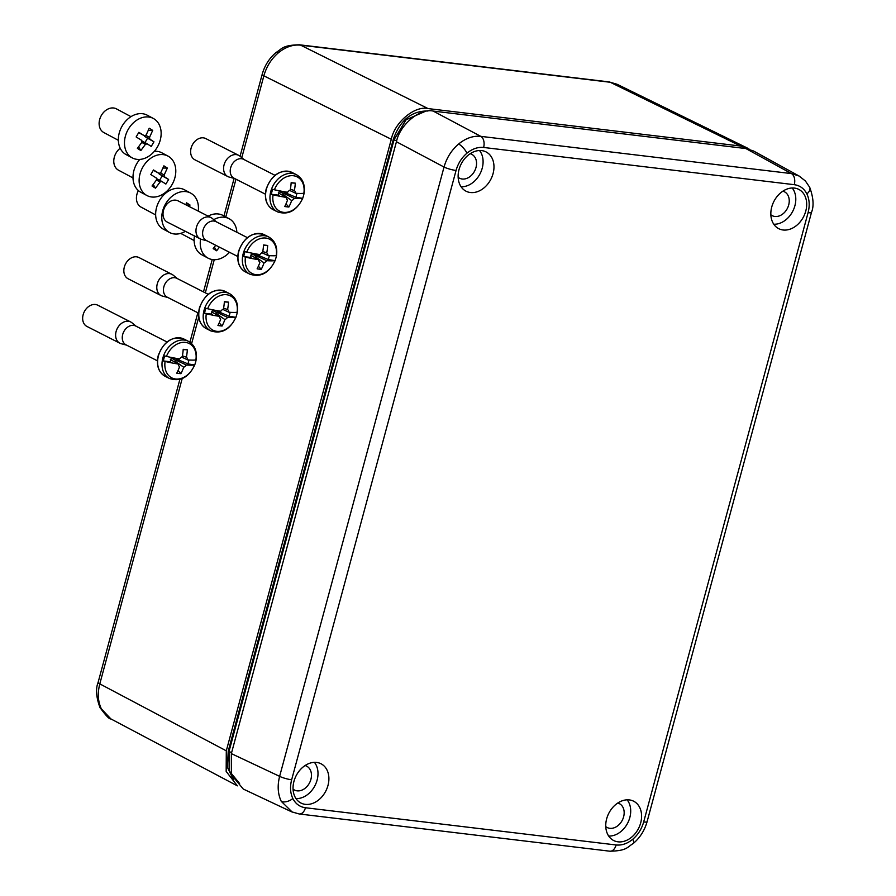 <?xml version="1.0" encoding="UTF-8"?>
<svg xmlns="http://www.w3.org/2000/svg" width="896" height="896" viewBox="0 0 896 896"><rect width="100%" height="100%" fill="white"/><g stroke="black" fill="none" stroke-linecap="round" stroke-linejoin="round"><path stroke-width="1.34" d="M171.886 274.31L138.936 257.533A11.917 9.027 117 0 0 124.331 267.053A11.917 9.027 117 0 0 128.117 278.779L161.078 295.557A11.917 9.027 -63 0 1 157.282 283.83A11.917 9.027 -63 0 1 171.886 274.31A11.917 9.027 -63 0 1 173.13 275.117L177.419 278.634M198.576 313.141L167.238 297.181A10.573 8.008 -63 0 1 163.867 286.776A10.573 8.008 -63 0 1 176.837 278.331L208.174 294.291M219.206 322.874L222.085 326.01A41.686 15.4 25.6 0 1 217.941 325.506A41.63 26.197 -83.2 0 0 220.741 319.066A5.925 4.48 -63 0 1 219.408 316.355A41.63 7.28 -164.9 0 1 212.856 315.213A41.686 16.923 -79.4 0 0 212.867 315.19A41.653 7.56 -164.6 0 1 206.282 313.779A19.253 14.582 117 0 0 216.731 331.33A19.253 14.582 117 0 0 235.715 317.307L235.962 317.038A20.518 15.534 117 0 0 236.768 314.552A20.518 15.534 117 0 0 237.283 312.222M233.565 312.435L233.61 312.458A41.653 7.011 14.8 0 0 237.07 312.278A19.253 14.582 117 0 0 226.61 294.728A19.253 14.582 117 0 0 207.637 308.75L205.923 308.28A20.518 15.534 117 0 0 205.117 310.766A20.518 15.534 117 0 0 204.568 313.275L211.422 314.093L212.867 315.19M214.973 310.251L232.232 317.531A41.686 33.667 -89 0 0 232.243 317.52L229.118 316.221L235.715 317.307A41.653 7.56 -164.6 0 1 232.243 317.52A41.63 7.28 -164.9 0 1 227.55 317.341A5.925 4.48 -63 0 1 224.885 319.57A41.63 26.197 -83.2 0 1 222.085 326.01M233.61 312.458A41.686 33.667 -89 0 0 233.61 312.435A41.63 7.28 -164.9 0 1 228.928 312.234A5.925 4.48 -63 0 0 227.595 309.523A41.63 26.197 -83.2 0 0 228.525 302.142A41.686 1.344 5.3 0 0 224.381 301.638A41.63 26.197 -83.2 0 1 223.451 309.03A5.925 4.48 -63 0 0 220.774 311.259A41.63 7.28 -164.9 0 1 214.234 310.117A41.686 16.923 -79.4 0 0 214.234 310.117A41.653 7.011 14.8 0 1 207.637 308.75M216.171 313.398L216.429 312.458L217.202 312.547A4.547 3.45 -63 0 1 216.171 313.398L224.885 319.57M212.408 310.408L216.429 312.458M227.595 309.523L223.597 308.202M224.37 301.918L228.525 302.142M219.408 316.355L211.523 311.864M222.768 309.389L228.928 312.234M217.202 312.547L227.55 317.341M214.906 310.52L212.464 310.218M206.282 313.779L204.568 313.275M212.576 309.803L211.422 314.093M167.821 297.483L162.456 296.083A11.917 9.027 -63 0 1 161.078 295.557M230.171 312.323L229.118 316.221M138.376 190.579A13.406 10.214 118.1 0 0 140.627 206.864A13.406 10.214 118.1 0 0 141.098 207.133L155.658 214.917M198.262 211.12A22.344 17.024 118.1 0 0 191.442 193.547A22.344 17.024 118.1 0 0 190.658 193.088L184.52 189.806A22.344 17.024 118.1 0 0 159.264 200.962A22.344 17.024 118.1 0 0 162.658 228.771A22.344 17.024 118.1 0 0 163.453 229.219L169.579 232.501A22.344 17.024 118.1 0 0 185.36 231.314M190.658 193.088A22.344 17.024 118.1 0 0 165.39 204.243A22.344 17.024 118.1 0 0 168.795 232.042A22.344 17.024 118.1 0 0 169.579 232.501M185.752 204.758L186.547 202.832L190.008 205.005L189.358 206.595M186.323 205.05L190.008 205.005M236.88 232.288A22.344 17.024 118.1 0 0 229.914 219.173A22.344 17.024 118.1 0 0 229.118 218.714L222.992 215.443A22.344 17.024 118.1 0 0 208.096 216.126M194.443 235.928A22.344 17.024 118.1 0 0 201.13 254.397A22.344 17.024 118.1 0 0 201.914 254.856L208.051 258.138A22.344 17.024 118.1 0 0 229.499 252.269M229.118 218.714A22.344 17.024 118.1 0 0 213.774 219.654M200.592 239.053A22.344 17.024 118.1 0 0 207.256 257.678A22.344 17.024 118.1 0 0 208.051 258.138M219.43 247.15L216.63 250.779L213.17 248.606L215.746 245.269M214.346 247.128L216.63 250.779M238.672 155.333L205.722 138.555A11.917 9.027 117 0 0 191.117 148.075A11.917 9.027 117 0 0 194.902 159.802L227.864 176.568A11.917 9.027 -63 0 1 224.067 164.853A11.917 9.027 -63 0 1 238.672 155.333A11.917 9.027 -63 0 1 239.915 156.139L244.205 159.645M265.362 194.163L234.024 178.203A10.573 8.008 -63 0 1 230.653 167.798A10.573 8.008 -63 0 1 243.622 159.354L274.96 175.302M285.992 203.885L288.87 207.021A41.686 15.4 25.6 0 1 284.726 206.528A41.63 26.197 -83.2 0 0 287.526 200.088A5.925 4.48 -63 0 1 286.194 197.378A41.63 7.28 -164.9 0 1 279.642 196.235A41.653 7.56 -164.6 0 1 273.067 194.79A19.253 14.582 117 0 0 283.517 212.352A19.253 14.582 117 0 0 302.501 198.318L302.747 198.061A20.518 15.534 117 0 0 303.554 195.574A20.518 15.534 117 0 0 304.069 193.245M300.35 193.458L300.395 193.469A41.686 33.667 -89 0 0 300.395 193.458A41.653 7.011 14.8 0 0 303.856 193.301A19.253 14.582 117 0 0 293.395 175.739A19.253 14.582 117 0 0 274.422 189.773L272.709 189.291A20.518 15.534 117 0 0 271.902 191.778A20.518 15.534 117 0 0 271.354 194.298L278.208 195.115L279.653 196.213A41.686 16.923 -79.4 0 0 279.653 196.213M281.758 191.274L299.018 198.554A41.63 7.28 -164.9 0 1 294.336 198.352A5.925 4.48 -63 0 1 291.67 200.581A41.63 26.197 -83.2 0 1 288.87 207.021M302.501 198.318A41.653 7.56 -164.6 0 1 299.029 198.531L295.904 197.232L302.501 198.318M300.395 193.458A41.63 7.28 -164.9 0 1 295.714 193.256A5.925 4.48 -63 0 0 294.381 190.546A41.63 26.197 -83.2 0 0 295.31 183.154A41.686 1.344 5.3 0 0 291.166 182.661A41.63 26.197 -83.2 0 1 290.237 190.053A5.925 4.48 -63 0 0 287.571 192.282A41.63 7.28 -164.9 0 1 281.019 191.128A41.686 16.923 -79.4 0 0 281.019 191.128A41.653 7.011 14.8 0 1 274.422 189.773M282.957 194.421L283.214 193.469L283.987 193.558A4.547 3.45 -63 0 1 282.957 194.421L291.67 200.581M279.194 191.43L283.214 193.469M294.381 190.546L290.382 189.224M291.155 182.93L295.31 183.154M286.194 197.378L278.309 192.886M289.554 190.4L295.714 193.256M283.987 193.558L294.336 198.352M281.691 191.531L279.25 191.24M273.067 194.79L271.354 194.298M279.362 190.826L278.208 195.115M234.606 178.506L229.242 177.094A11.917 9.027 -63 0 1 227.864 176.568M296.957 193.346L295.904 197.232M211.064 217.638L178.114 200.872A11.917 9.027 117 0 0 163.509 210.392A11.917 9.027 117 0 0 167.294 222.107L200.245 238.885A11.917 9.027 -63 0 1 196.459 227.158A11.917 9.027 -63 0 1 211.064 217.638A11.917 9.027 -63 0 1 212.296 218.456L216.586 221.962M237.754 256.48L206.405 240.52A10.573 8.008 -63 0 1 203.045 230.115A10.573 8.008 -63 0 1 216.003 221.659L247.352 237.619M258.384 266.202L261.251 269.338A41.686 15.4 25.6 0 1 257.118 268.845A41.63 26.197 -83.2 0 0 259.918 262.405A5.925 4.48 -63 0 1 258.574 259.694A41.63 7.28 -164.9 0 1 252.034 258.541A41.653 7.56 -164.6 0 1 245.448 257.107A19.253 14.582 117 0 0 255.909 274.658A19.253 14.582 117 0 0 274.882 260.635L275.139 260.366A20.518 15.534 117 0 0 275.946 257.891A20.518 15.534 117 0 0 276.461 255.55M272.731 255.763L272.776 255.786A41.653 7.011 14.8 0 0 276.237 255.618A19.253 14.582 117 0 0 265.787 238.056A19.253 14.582 117 0 0 246.803 252.09L245.09 251.608A20.518 15.534 117 0 0 244.283 254.094A20.518 15.534 117 0 0 243.746 256.603L250.589 257.432L252.034 258.53A41.686 16.923 -79.4 0 0 252.034 258.53M254.15 253.59L271.41 260.87A41.686 33.667 -89 0 0 271.41 260.848L268.296 259.549L274.882 260.635A41.653 7.56 -164.6 0 1 271.41 260.848A41.63 7.28 -164.9 0 1 266.728 260.669A5.925 4.48 -63 0 1 264.051 262.898A41.63 26.197 -83.2 0 1 261.251 269.338M272.776 255.786A41.686 33.667 -89 0 0 272.787 255.763A41.63 7.28 -164.9 0 1 268.106 255.573A5.925 4.48 -63 0 0 266.762 252.862A41.63 26.197 -83.2 0 0 267.691 245.47A41.686 1.344 5.3 0 0 263.558 244.978A41.63 26.197 -83.2 0 1 262.629 252.358A5.925 4.48 -63 0 0 259.952 254.587A41.63 7.28 -164.9 0 1 253.411 253.445A41.686 16.923 -79.4 0 0 253.411 253.445A41.653 7.011 14.8 0 1 246.803 252.09M255.349 256.726L256.368 255.875A4.547 3.45 -63 0 1 255.349 256.726L264.051 262.898M251.586 253.736L255.606 255.786M266.762 252.862L262.774 251.53M263.536 245.246L267.691 245.47M258.574 259.694L250.69 255.192M261.946 252.717L268.106 255.573M256.368 255.875L266.728 260.669M254.083 253.848L251.63 253.557M245.448 257.107L243.746 256.603M251.742 253.142L250.589 257.432M206.987 240.811L201.634 239.411A11.917 9.027 -63 0 1 200.245 238.885M269.349 255.651L268.296 259.549M130.715 321.978L97.754 305.2A11.917 9.027 117 0 0 83.149 314.72A11.917 9.027 117 0 0 86.946 326.446L119.896 343.224A11.917 9.027 -63 0 1 116.11 331.498A11.917 9.027 -63 0 1 130.715 321.978A11.917 9.027 -63 0 1 131.947 322.784L136.237 326.301M157.405 360.808L126.056 344.859A10.573 8.008 -63 0 1 122.696 334.454A10.573 8.008 -63 0 1 135.654 325.998L167.003 341.958M178.035 370.541L180.902 373.677A41.686 15.4 25.6 0 1 176.77 373.173A41.63 26.197 -83.2 0 0 179.57 366.744A5.925 4.48 -63 0 1 178.226 364.022A41.63 7.28 -164.9 0 1 171.685 362.88A41.653 7.56 -164.6 0 1 165.099 361.446A19.253 14.582 117 0 0 175.56 378.997A19.253 14.582 117 0 0 194.533 364.974L194.79 364.706A20.518 15.534 117 0 0 195.597 362.219A20.518 15.534 117 0 0 196.112 359.89M192.382 360.102L192.427 360.125A41.653 7.011 14.8 0 0 195.888 359.946A19.253 14.582 117 0 0 185.438 342.395A19.253 14.582 117 0 0 166.454 356.418L164.741 355.947A20.518 15.534 117 0 0 163.934 358.434A20.518 15.534 117 0 0 163.397 360.942L170.24 361.76L171.685 362.869A41.686 16.923 -79.4 0 0 171.685 362.869M173.802 357.93L191.061 365.198A41.686 33.667 -89 0 0 191.061 365.187L187.947 363.888L194.533 364.974A41.653 7.56 -164.6 0 1 191.061 365.187A41.63 7.28 -164.9 0 1 186.379 365.008A5.925 4.48 -63 0 1 183.702 367.237A41.63 26.197 -83.2 0 1 180.902 373.677M192.427 360.125A41.686 33.667 -89 0 0 192.427 360.102A41.63 7.28 -164.9 0 1 187.757 359.901A5.925 4.48 -63 0 0 186.413 357.19A41.63 26.197 -83.2 0 0 187.342 349.81A41.686 1.344 5.3 0 0 183.21 349.306A41.63 26.197 -83.2 0 1 182.28 356.698A5.925 4.48 -63 0 0 179.603 358.926A41.63 7.28 -164.9 0 1 173.062 357.784A41.686 16.923 -79.4 0 0 173.062 357.784A41.653 7.011 14.8 0 1 166.454 356.418M175 361.066L175.246 360.125L176.019 360.214A4.547 3.45 -63 0 1 175 361.066L183.702 367.237M171.237 358.075L175.246 360.125M186.413 357.19L182.426 355.869M183.187 349.586L187.342 349.81M178.226 364.022L170.341 359.531M181.597 357.056L187.757 359.901M176.019 360.214L186.379 365.008M173.734 358.187L171.282 357.896M165.099 361.446L163.397 360.942M171.394 357.47L170.24 361.76M126.638 345.15L121.285 343.75A11.917 9.027 -63 0 1 119.896 343.224M189 359.99L187.947 363.888M116.917 109.155A13.406 10.214 118.1 0 0 116.446 108.875A13.406 10.214 118.1 0 0 101.282 115.573A13.406 10.214 118.1 0 0 103.331 132.25A13.406 10.214 118.1 0 0 103.802 132.53L118.35 140.302M153.35 118.474L147.224 115.192A22.344 17.024 118.1 0 0 121.957 126.358A22.344 17.024 118.1 0 0 125.362 154.157A22.344 17.024 118.1 0 0 126.146 154.616L132.272 157.886A22.344 17.024 118.1 0 0 157.539 146.731A22.344 17.024 118.1 0 0 154.134 118.933A22.344 17.024 118.1 0 0 153.35 118.474A22.344 17.024 118.1 0 0 128.083 129.629A22.344 17.024 118.1 0 0 131.488 157.438A22.344 17.024 118.1 0 0 132.272 157.886M139.149 149.486L137.39 148.366L141.96 142.173A4.872 3.718 -61.9 0 1 141.758 140.414L136.147 136.942L138.858 132.328L144.48 135.789A4.872 3.718 -61.9 0 1 146.082 135.162L149.24 128.218L151.021 129.304L152.701 130.402L149.542 137.334A4.872 3.718 -61.9 0 1 149.733 139.093L153.955 141.814L151.234 146.429L147.022 143.718A4.872 3.718 -61.9 0 1 145.421 144.346L140.851 150.539L139.149 149.486M144.48 135.789L138.678 132.642M148.322 130.446L152.701 130.402M145.656 135.251L149.542 137.334M144.973 142.621L147.56 138.219L144.502 136.293L149.733 139.093M147.56 138.219L153.955 141.814M141.747 140.941A4.872 3.718 118.1 0 0 141.792 140.918L147.022 143.718M141.792 142.408L145.421 144.346M138.578 146.888L140.851 150.539M120.176 148.221A13.406 10.214 118.1 0 0 117.981 169.882A13.406 10.214 118.1 0 0 118.451 170.162L133 177.934M168 156.106A22.344 17.024 118.1 0 0 142.733 167.261A22.344 17.024 118.1 0 0 146.138 195.07A22.344 17.024 118.1 0 0 146.922 195.518A22.344 17.024 118.1 0 0 172.189 184.363A22.344 17.024 118.1 0 0 168.784 156.565A22.344 17.024 118.1 0 0 168 156.106L161.874 152.824A22.344 17.024 118.1 0 0 154.37 151.29M139.776 159.421A22.344 17.024 118.1 0 0 140.011 191.789A22.344 17.024 118.1 0 0 140.795 192.248L146.922 195.518M153.798 187.13L152.04 185.998L156.61 179.805A4.872 3.718 -61.9 0 1 156.408 178.046L150.797 174.574L153.507 169.96L159.13 173.421A4.872 3.718 -61.9 0 1 160.731 172.794L163.89 165.85L165.67 166.936L167.35 168.034L164.192 174.966A4.872 3.718 -61.9 0 1 164.394 176.725L168.605 179.446L165.883 184.061L161.672 181.35A4.872 3.718 -61.9 0 1 160.07 181.978L155.512 188.171L153.798 187.13M159.13 173.421L153.339 170.274M162.971 168.078L167.35 168.034M160.306 172.883L164.192 174.966M159.622 180.253L162.21 175.851L159.152 173.936L164.394 176.725M162.21 175.851L168.605 179.446M156.397 178.573A4.872 3.718 118.1 0 0 156.442 178.55L161.672 181.35M156.453 180.051L160.07 181.978M153.227 184.52L155.512 188.171M101.382 708.882A8.938 5.085 153.7 0 1 99.926 707.448C96.163 697.099 95.558 688.744 98.112 682.405A8.938 1.568 15.1 0 0 99.803 683.883C97.395 693.213 97.922 701.546 101.382 708.882L110.858 718.894L237.373 785.848L226.173 771.434L226.296 750.826L391.306 139.272C394.61 122.304 414.826 105.437 428.064 108.584L740.544 146.037L610.243 82.264A8.938 5.622 96.8 0 0 609.067 81.906L617.008 84.246L610.243 82.264L300.63 45.158C293.003 44.397 285.6 46.928 278.41 52.763C271.342 58.834 266.493 66.528 263.861 75.835L241.786 157.674M110.858 718.894L110.869 718.894C109.558 719.499 105.907 715.691 99.926 707.448L99.926 707.448M424.76 111.586L406.09 119.762L394.083 139.664L229.04 751.363L229.152 770.84L239.59 783.485M233.643 779.946L227.405 767.301L228.234 751.139L393.277 139.44C399.941 120.49 411.298 111.014 427.358 110.992L427.918 111.059M740.544 146.037L749.605 149.33M605.763 826.594A13.406 10.158 117 0 0 606.872 827.355A13.406 10.158 117 0 0 623.616 816.816A13.406 10.158 117 0 0 619.024 803.477A13.406 10.158 117 0 0 617.758 803.029M770.851 214.76A13.406 10.158 117 0 0 771.96 215.522A13.406 10.158 117 0 0 788.693 204.971A13.406 10.158 117 0 0 784.112 191.632A13.406 10.158 117 0 0 782.846 191.184M458.147 177.285A13.406 10.158 117 0 0 459.256 178.046A13.406 10.158 117 0 0 476 167.507A13.406 10.158 117 0 0 471.419 154.157A13.406 10.158 117 0 0 470.142 153.72M293.059 789.118A13.406 10.158 117 0 0 294.168 789.88A13.406 10.158 117 0 0 310.912 779.341A13.406 10.158 117 0 0 306.331 766.002A13.406 10.158 117 0 0 305.066 765.554M493.069 173.6A22.053 16.699 117 0 0 485.475 151.637A22.053 16.699 117 0 0 459.043 169.523A22.053 16.699 117 0 0 465.483 190.904A22.053 16.699 117 0 0 493.069 173.6M461.07 186.738A21.459 16.251 117 0 0 482.205 168.246A21.459 16.251 117 0 0 479.506 150.506M640.685 822.909A22.053 16.699 117 0 0 633.091 800.946A22.053 16.699 117 0 0 606.659 818.832A22.053 16.699 117 0 0 613.099 840.213A22.053 16.699 117 0 0 640.685 822.909M608.686 836.046A21.459 16.251 117 0 0 629.821 817.555A21.459 16.251 117 0 0 627.122 799.826M771.747 206.998A22.053 16.699 117 0 0 778.187 228.379A22.053 16.699 117 0 0 805.773 211.075A22.053 16.699 117 0 0 798.179 189.101A22.053 16.699 117 0 0 771.747 206.998M773.763 224.213A21.459 16.251 117 0 0 794.909 205.722A21.459 16.251 117 0 0 792.21 187.981M293.955 781.357A22.053 16.699 117 0 0 300.406 802.749A22.053 16.699 117 0 0 327.981 785.445A22.053 16.699 117 0 0 320.398 763.47A22.053 16.699 117 0 0 293.955 781.357M295.982 798.582A21.459 16.251 117 0 0 317.117 780.091A21.459 16.251 117 0 0 314.418 762.35M292.242 812.101L281.266 801.36C277.805 794.035 277.267 785.691 279.63 776.35L444.035 167.037C446.701 157.741 451.562 150.058 458.64 143.998C465.819 138.163 473.211 135.61 480.794 136.36A8.938 5.622 96.8 0 1 483.616 147.459C477.915 146.888 472.36 148.792 466.973 153.171C461.675 157.718 458.024 163.486 456.053 170.475L291.648 779.778C289.856 786.778 290.248 793.027 292.846 798.526C295.613 803.88 299.813 806.96 305.458 807.744L616.112 844.973C621.813 845.544 627.357 843.64 632.755 839.261C638.053 834.714 641.693 828.946 643.675 821.968L808.08 212.654C809.872 205.654 809.48 199.405 806.882 193.906C804.115 188.552 799.915 185.472 794.27 184.688L483.616 147.459M305.458 807.744A8.938 5.622 96.8 0 1 299.197 813.971L291.581 811.798L243.275 789.051L231.392 774.76L231.347 753.614L396.435 141.758C399.739 124.802 419.955 107.923 433.194 111.082L745.898 148.557L753.525 150.987L799.086 176.019L805.392 180.981L809.693 187.298A8.938 5.085 153.7 0 1 806.882 193.906M433.194 111.082L480.794 136.36L791.437 173.589L799.086 176.019M225.198 291.424A20.854 15.792 117 0 0 199.64 308.078A20.854 15.792 117 0 0 206.282 328.597C199.573 324.52 197.288 317.621 199.416 307.877C205.106 293.507 213.696 288.019 225.198 291.424L229.6 293.653C235.861 297.371 238.448 303.531 237.35 312.144M235.995 317.173C229.891 329.773 221.446 334.32 210.672 330.837A20.854 15.792 -63 0 1 204.042 310.318A20.854 15.792 -63 0 1 229.6 293.653M291.984 172.435A20.854 15.792 117 0 0 266.437 189.101A20.854 15.792 117 0 0 273.067 209.619C266.358 205.542 264.074 198.632 266.202 188.899C271.891 174.518 280.482 169.03 291.984 172.435L296.386 174.675C302.646 178.382 305.234 184.554 304.136 193.166M302.781 198.184C296.677 210.784 288.232 215.342 277.458 211.848A20.854 15.792 -63 0 1 270.827 191.33A20.854 15.792 -63 0 1 296.386 174.675M264.376 234.752A20.854 15.792 117 0 0 238.818 251.406A20.854 15.792 117 0 0 245.448 271.925C238.75 267.859 236.454 260.949 238.582 251.216C244.272 236.835 252.874 231.347 264.376 234.752L268.766 236.992C275.038 240.699 277.626 246.859 276.528 255.472M275.162 260.501C269.058 273.101 260.613 277.659 249.838 274.165A20.854 15.792 -63 0 1 243.208 253.646A20.854 15.792 -63 0 1 268.766 236.992M184.027 339.091A20.854 15.792 117 0 0 158.469 355.746A20.854 15.792 117 0 0 165.099 376.264C158.402 372.187 156.106 365.288 158.234 355.544C163.923 341.174 172.525 335.686 184.027 339.091L188.418 341.32C194.69 345.038 197.266 351.198 196.179 359.811M194.813 364.84C188.709 377.44 180.264 381.998 169.49 378.504A20.854 15.792 -63 0 1 162.859 357.986A20.854 15.792 -63 0 1 188.418 341.32M278.41 52.763A8.938 2.878 -129.9 0 0 276.002 52.528C269.248 58.307 264.634 65.587 262.181 74.357A8.938 1.568 15.1 0 0 263.861 75.835L391.306 139.272M228.234 751.139L231.605 752.662M393.277 139.44L396.659 140.963M276.002 52.528C282.083 49 281.982 45.147 299.443 44.8A8.938 5.622 96.8 0 1 300.63 45.158L428.064 108.584M235.973 179.2L225.792 216.933M214.256 259.706L205.318 292.835M198.766 317.128L191.621 343.605M182.179 378.605L99.803 683.883L226.296 750.826M808.08 212.654A8.938 1.568 15.1 0 0 811.507 212.33L647.102 821.643A8.938 1.568 15.1 0 1 643.675 821.968M458.64 143.998A8.938 2.878 50.1 0 1 466.973 153.171M616.112 844.973A8.938 5.622 96.8 0 1 609.84 851.2C627.29 850.853 627.2 847 633.282 843.472L633.282 843.472A8.938 2.878 -129.9 0 0 632.755 839.261M281.266 801.36A8.938 5.085 -26.3 0 0 292.846 798.526M231.347 753.614L279.63 776.35A8.938 1.568 15.1 0 0 291.648 779.778M794.27 184.688A8.938 5.622 96.8 0 0 791.437 173.589L745.898 148.557M456.053 170.475A8.938 1.568 15.1 0 1 444.035 167.037L396.435 141.758M210.672 330.837L206.282 328.597M167.317 190.747L168.302 191.274M180.701 233.374L194.118 240.554M277.458 211.848L273.067 209.619M249.838 274.165L245.448 271.925M169.49 378.504L165.099 376.264M116.446 108.875L130.995 116.659M262.181 74.357L240.072 156.274M234.114 178.371L223.966 215.958M212.218 259.526L203.482 291.894M197.848 312.771L189.907 342.205M179.872 379.4L98.112 682.405M609.067 81.906L299.443 44.8M616.997 84.235L747.298 148.019M809.693 187.298C813.456 197.646 814.061 205.99 811.507 212.33M609.84 851.2L299.197 813.971M633.282 843.472C640.035 837.693 644.65 830.413 647.102 821.643"/></g></svg>
